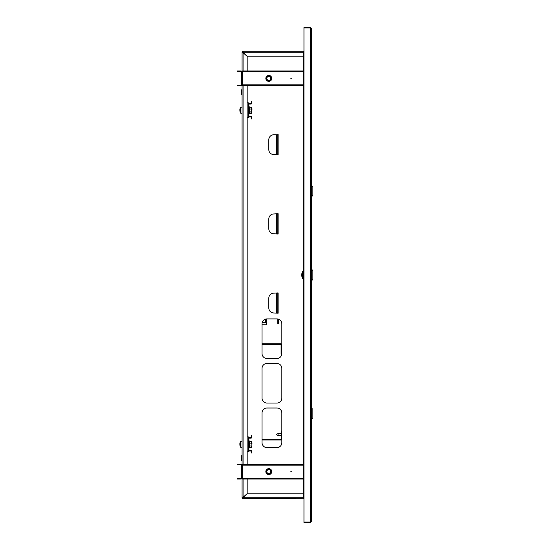 <?xml version="1.0" encoding="UTF-8"?>
<svg xmlns="http://www.w3.org/2000/svg" width="550" height="550" viewBox="0 0 550 550"><rect width="100%" height="100%" fill="white"/><g stroke="black" fill="none" stroke-linecap="round" stroke-linejoin="round"><path stroke-width="0.82" d="M311.382 28.49L310.393 27.5L310.393 522.005L303.957 522.005L303.957 27.995L310.393 27.995L311.382 28.49L311.382 521.51L310.393 522.005L310.393 522.5L311.382 521.51M303.957 497.75L303.462 497.75L303.462 464.681L242.577 464.681L242.577 465.176L241.587 465.176A0.495 0.495 0 0 0 241.093 464.681L237.133 464.681L237.133 464.186L241.093 464.186A0.99 0.99 0 0 1 242.083 465.176L242.083 84.824A0.99 0.99 0 0 1 241.093 85.814L237.133 85.814L237.133 85.319L241.093 85.319A0.495 0.495 0 0 0 241.587 84.824L242.577 84.824L242.577 85.319L303.462 85.319L303.462 71.459L242.577 71.459L242.577 71.954L241.587 71.954A0.495 0.495 0 0 0 241.093 71.459L237.133 71.459L237.133 70.964L241.093 70.964A0.99 0.99 0 0 1 242.083 71.954L242.083 52.25L243.072 52.257L243.072 51.26L303.957 51.26M303.462 71.459L303.462 52.25L303.957 52.25M242.577 85.319L242.577 85.814L303.462 85.814L303.462 464.681M310.393 522.5L303.957 522.5L303.957 522.005M303.462 493.295L303.311 497.255A0.99 0.99 0 0 0 303.957 498.183M303.462 498.245L303.462 497.777M303.462 52.222L303.462 51.755M242.234 497.75L242.083 497.75A0.99 0.99 0 0 0 243.072 498.74L243.079 497.75L242.234 497.75M242.234 52.25L242.083 52.25A0.99 0.99 0 0 1 243.072 51.26L243.072 51.755A0.495 0.495 0 0 0 242.577 52.25L243.072 52.25L243.072 51.755M277.131 154.564L278.121 154.811L278.121 134.516L277.131 134.764M277.131 312.964L278.121 313.211L278.121 292.916L277.131 293.164M277.131 233.764L278.121 234.011L278.121 213.716L277.131 213.964M262.034 442.654A4.95 4.95 0 0 0 266.984 447.604L276.877 447.604A4.95 4.95 0 0 0 281.834 442.654L281.834 412.961A4.95 4.95 0 0 0 276.877 408.004L266.984 408.004A4.95 4.95 0 0 0 262.034 412.961L262.034 442.654M262.034 398.104A4.95 4.95 0 0 0 266.984 403.054L276.877 403.054A4.95 4.95 0 0 0 281.834 398.104L281.834 368.411A4.95 4.95 0 0 0 276.877 363.454L266.984 363.454A4.95 4.95 0 0 0 262.034 368.411L262.034 398.104M262.034 353.554A4.95 4.95 0 0 0 266.984 358.504L276.877 358.504A4.95 4.95 0 0 0 281.834 353.554L281.834 323.861A4.95 4.95 0 0 0 276.877 318.904L266.984 318.904A4.95 4.95 0 0 0 262.034 323.861L262.034 353.554M247.032 479.036L247.032 493.783L242.577 497.75A0.495 0.495 0 0 0 243.072 498.245L247.039 493.79L303.311 493.79M243.072 498.589L303.957 498.74M247.184 56.21L247.184 70.964M247.184 85.814L247.184 102.809M247.184 117.659L247.184 436.934M247.184 451.784L247.184 464.186M247.184 479.036L247.184 493.79M277.722 292.916L273.762 293.164A4.95 4.95 0 0 0 268.812 298.114L268.812 308.014A4.95 4.95 0 0 0 273.762 312.964L277.722 313.211M277.722 293.164L277.722 312.964M277.722 213.716L273.762 213.964A4.95 4.95 0 0 0 268.812 218.914L268.812 228.814A4.95 4.95 0 0 0 273.762 233.764L277.722 234.011M277.722 213.964L277.722 233.764M276.636 134.764L273.762 134.764A4.95 4.95 0 0 0 268.812 139.714L268.812 149.614A4.95 4.95 0 0 0 273.762 154.564L277.722 154.564L277.722 134.764L276.636 134.764L276.636 154.564M310.393 27.5L303.957 27.5L303.957 27.995M303.462 56.705L303.311 52.745A0.99 0.99 0 0 1 303.957 51.817M291.335 471.611L290.84 471.611L291.335 471.611M265.843 471.611A2.97 2.97 0 0 1 268.812 468.641A2.97 2.97 0 0 1 271.782 471.611A2.97 2.97 0 0 1 268.812 474.581A2.97 2.97 0 0 1 265.843 471.611M242.083 497.75L242.083 478.046A0.99 0.99 0 0 1 241.093 479.036L237.133 479.036L237.133 478.541L241.093 478.541A0.495 0.495 0 0 0 241.587 478.046L242.577 478.046L242.577 478.541L303.462 478.541M241.587 478.046L241.587 465.176M303.462 479.036L242.577 479.036L242.577 478.541M303.462 464.186L242.577 464.186L242.577 464.681M291.335 78.389L290.84 78.389L291.335 78.389M265.843 78.389A2.97 2.97 0 0 1 268.812 75.419A2.97 2.97 0 0 1 271.782 78.389A2.97 2.97 0 0 1 268.812 81.359A2.97 2.97 0 0 1 265.843 78.389M241.587 84.824L241.587 71.954M303.462 85.814L303.462 85.319M303.462 70.964L242.577 70.964L242.577 71.459M269.871 473.632A2.282 2.282 0 0 0 270.834 470.553A2.282 2.282 0 0 0 267.754 469.59A2.282 2.282 0 0 0 266.791 472.67A2.282 2.282 0 0 0 269.871 473.632M267.548 469.205A2.723 2.723 0 0 1 271.226 470.353A2.723 2.723 0 0 1 270.077 474.024A2.723 2.723 0 0 1 266.399 472.876A2.723 2.723 0 0 1 267.548 469.205M270.126 474.114A2.819 2.819 0 0 0 271.315 470.305A2.819 2.819 0 0 0 267.499 469.116A2.819 2.819 0 0 0 266.31 472.924A2.819 2.819 0 0 0 270.126 474.114M270.194 474.244A2.97 2.97 0 0 1 266.179 472.993A2.97 2.97 0 0 1 267.431 468.985A2.97 2.97 0 0 1 271.782 471.611M267.891 469.858A1.98 1.98 0 0 0 267.059 472.533A1.98 1.98 0 0 0 269.734 473.364A1.98 1.98 0 0 0 270.566 470.697A1.98 1.98 0 0 0 267.891 469.858M267.424 76.574A2.282 2.282 0 0 0 266.998 79.771A2.282 2.282 0 0 0 270.201 80.197A2.282 2.282 0 0 0 270.627 77A2.282 2.282 0 0 0 267.424 76.574M270.469 80.547A2.723 2.723 0 0 1 266.647 80.039A2.723 2.723 0 0 1 267.156 76.223A2.723 2.723 0 0 1 270.978 76.732A2.723 2.723 0 0 1 270.469 80.547M267.101 76.148A2.819 2.819 0 0 0 266.571 80.101A2.819 2.819 0 0 0 270.524 80.63A2.819 2.819 0 0 0 271.054 76.67A2.819 2.819 0 0 0 267.101 76.148M270.614 80.747A2.97 2.97 0 0 1 266.454 80.19A2.97 2.97 0 0 1 267.011 76.024A2.97 2.97 0 0 1 271.171 76.581A2.97 2.97 0 0 1 270.614 80.747M270.016 79.956A1.98 1.98 0 0 0 270.387 77.186A1.98 1.98 0 0 0 267.609 76.814A1.98 1.98 0 0 0 267.238 79.592A1.98 1.98 0 0 0 270.016 79.956M303.957 498.245L303.311 498.245M303.311 51.755L303.957 51.755M303.311 51.26L303.311 52.745M303.311 56.21L247.039 56.21L243.079 52.25L242.083 52.25M303.311 497.255L303.311 498.74M243.072 498.245L243.072 498.74M242.577 52.25L247.032 56.217L247.032 70.964M247.032 85.814L247.032 464.186M241.587 458.15L241.34 460.625L241.34 455.675L241.587 458.15M241.587 455.943L241.587 460.357M241.835 94.456L241.835 89.911L241.835 94.579L241.34 94.724L241.34 89.774L241.587 94.456M302.074 275.495L302.225 273.274M311.877 280.445L312.868 279.455L312.868 270.545L311.877 269.555L311.877 280.445L311.382 280.445M302.472 271.535L303.462 271.535L302.472 271.535L302.472 278.465L303.462 278.465M302.472 272.951L302.472 277.049M311.877 408.155L311.877 419.045L312.868 418.055L312.868 409.145L311.382 408.155M311.877 185.529L311.877 196.419L312.868 195.429L312.868 186.519L311.382 185.529M278.066 435.614L276.238 434.576L278.066 433.538L278.066 435.614L281.586 435.614M248.394 438.666A0.99 0.99 0 0 1 249.384 437.676L250.869 437.676A0.495 0.495 0 0 0 251.364 437.181L251.364 435.696L251.859 435.696L251.859 437.181A0.99 0.99 0 0 1 250.869 438.171L249.384 438.171A0.495 0.495 0 0 0 248.889 438.666L248.889 450.051A0.495 0.495 0 0 0 249.384 450.546L250.869 450.546A0.99 0.99 0 0 1 251.859 451.536L251.859 453.021L251.364 453.021L251.364 451.536A0.495 0.495 0 0 0 250.869 451.041L249.384 451.041A0.99 0.99 0 0 1 248.394 450.051M248.394 446.091L248.889 446.091L248.889 442.626L248.394 442.626M251.859 446.119L251.982 443.149M240.281 446.414A4.95 4.95 0 0 0 240.859 447.494L240.859 447.253M249.556 446.586L249.432 447.968L248.889 447.872M249.741 446.49L249.741 447.446L251.563 447.446L251.563 446.49M240.061 445.857A4.936 4.723 -0 0 1 239.958 445.5A4.95 4.95 0 0 0 240.714 447.15L240.714 441.43A4.95 4.95 0 0 0 239.958 443.08A4.936 4.723 180 0 0 239.862 443.554L239.862 443.761A4.936 4.723 -0 0 1 240.061 442.929A4.895 1.272 27.5 0 1 240.061 442.723A4.936 4.723 180 0 0 239.958 443.08M251.982 442.867L251.859 445.775M239.862 443.761L239.862 444.146A4.936 1.43 180 0 0 240.061 444.4A4.895 4.194 120.2 0 0 240.048 444.737A4.895 4.194 120.2 0 0 240.061 445.067A4.936 1.43 0 0 1 239.862 444.819L239.862 445.026A4.936 4.723 -0 0 0 239.958 445.5M239.958 444.29A4.936 1.43 0 0 0 239.862 444.434L239.931 444.819M249.576 441.361L249.432 447.618L249.556 441.306L251.563 441.451L251.859 442.014M249.741 447.129L251.563 447.129L251.563 445.995L249.741 445.995L249.556 447.274M251.563 447.129L251.563 445.995M249.556 441.306L249.741 443.156L251.563 443.156L251.859 444.579L251.563 441.451M249.556 443.101L249.556 446.084M251.563 443.156L251.687 441.595M251.687 446.985L251.859 446.566M249.556 112.461L249.432 113.843L248.889 113.747M249.741 112.365L249.741 113.321L251.563 113.321L251.563 112.365M251.563 113.321L251.563 111.87L249.741 111.87L249.741 113.004L251.563 113.004L251.859 112.441L251.563 113.004M251.859 111.994L251.982 109.024M240.281 112.289A4.95 4.95 0 0 0 240.859 113.369L240.859 113.128M248.394 104.541A0.99 0.99 0 0 1 249.384 103.551L250.869 103.551A0.495 0.495 0 0 0 251.364 103.056L251.364 101.571L251.859 101.571L251.859 103.056A0.99 0.99 0 0 1 250.869 104.046L249.384 104.046A0.495 0.495 0 0 0 248.889 104.541L248.889 115.926A0.495 0.495 0 0 0 249.384 116.421L250.869 116.421A0.99 0.99 0 0 1 251.859 117.411L251.859 118.896L251.364 118.896L251.364 117.411A0.495 0.495 0 0 0 250.869 116.916L249.384 116.916A0.99 0.99 0 0 1 248.394 115.926M248.394 111.966L248.889 111.966L248.889 108.501L248.394 108.501M240.061 111.733A4.936 4.723 -0 0 1 239.958 111.375A4.95 4.95 0 0 0 240.714 113.025L240.714 107.305A4.95 4.95 0 0 0 239.958 108.955A4.936 4.723 180 0 0 239.862 109.429L239.862 109.636A4.936 4.723 -0 0 1 240.061 108.804A4.895 1.272 27.5 0 1 240.061 108.598A4.936 4.723 180 0 0 239.958 108.955M251.982 108.742L251.859 111.65M239.862 109.636L239.862 110.021A4.936 1.43 180 0 0 240.061 110.275A4.895 4.194 120.2 0 0 240.048 110.612A4.895 4.194 120.2 0 0 240.061 110.942A4.936 1.43 0 0 1 239.862 110.694L239.862 110.901A4.936 4.723 -0 0 0 239.958 111.375M239.958 110.165A4.936 1.43 0 0 0 239.862 110.309L239.931 110.694M249.576 107.236L249.432 113.493L249.556 107.181L251.563 107.326L251.859 107.889M249.556 107.181L249.741 109.031L251.563 109.031L251.563 111.87M249.556 108.976L249.556 111.959M251.563 109.031L251.563 107.326M251.859 110.337L251.687 107.47M251.859 110.454L251.687 112.86M262.034 439.278L281.091 439.278A0.495 0.495 0 0 0 281.586 438.783L281.834 430.121M262.034 440.021L281.091 440.021A1.238 1.238 0 0 0 281.834 439.773M262.034 344.486L280.596 344.486A0.495 0.495 0 0 1 281.091 344.981L281.091 353.643L281.827 353.643M262.034 343.743L280.596 343.743A1.238 1.238 0 0 1 281.834 344.981M266.337 322.651L266.337 324.754L262.034 324.754M262.178 322.651L266.626 322.651L266.626 318.918M278.465 319.165L278.465 323.579L277.722 323.579L277.722 318.979M247.156 436.934L247.156 451.784L248.394 451.784L248.394 436.934L247.032 436.934M247.156 102.809L247.156 117.659L248.394 117.659L248.394 102.809L247.032 102.809M303.449 52.25L243.079 52.25L243.072 70.964M243.072 479.036L243.072 497.75L303.449 497.75M276.636 293.164L276.636 312.964M276.636 213.964L276.636 233.764M303.462 478.046L242.577 478.046L242.577 465.176L303.462 465.176M303.462 84.824L242.577 84.824L242.577 71.954L303.462 71.954M243.072 464.186L243.072 85.814M242.083 455.716L242.083 460.584M242.083 89.815L242.083 94.683M242.083 447.604L241.079 447.26M248.889 447.521L249.432 447.968M242.083 447.26L240.934 447.26L240.714 441.43M248.889 113.396L249.432 113.843M242.083 113.479L241.079 113.135M242.083 113.135L240.934 113.135L240.714 107.305M265.389 319.172L265.389 322.651M302.074 276.499C300.781 275.502 300.781 274.498 302.074 273.501M311.382 269.555L311.877 269.555M311.382 419.045L311.877 419.045M311.382 196.419L311.877 196.419M278.066 433.538L281.586 433.538M242.083 441.32L240.934 441.32M248.889 442.805L248.394 442.805M248.889 445.775L248.394 445.775M249.432 440.962L248.889 441.059M242.083 107.195L240.934 107.195M248.889 108.68L248.394 108.68M248.889 111.65L248.394 111.65M249.432 106.838L248.889 106.934"/></g></svg>

